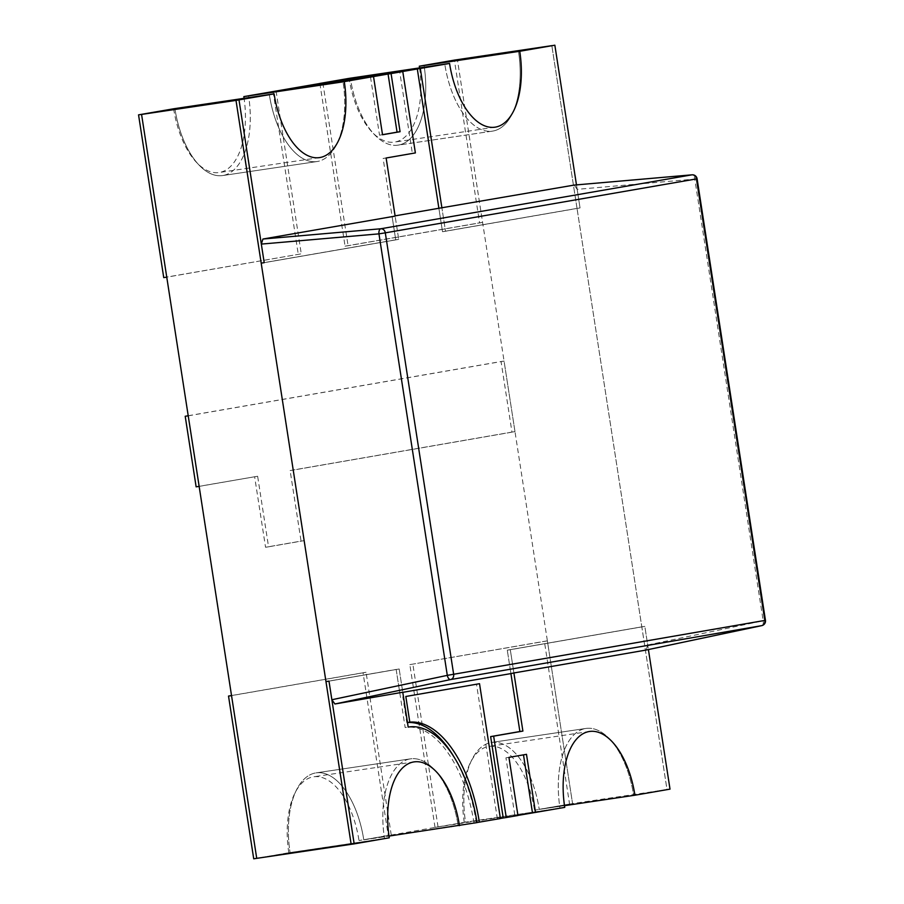<?xml version="1.0" encoding="UTF-8"?>
<svg xmlns="http://www.w3.org/2000/svg" width="904" height="904" viewBox="0 0 904 904"><rect width="100%" height="100%" fill="white"/><g stroke="black" fill="none" stroke-linecap="round" stroke-linejoin="round"><path stroke-width="0.68" stroke-dasharray="4.52 3.39" d="M576.469 184.891L580.04 207.931L445.514 231.254L441.92 208.01L445.514 231.254L442.508 231.706L577.023 208.383L442.508 231.706L438.881 208.27L442.508 231.706L580.04 207.931L577.023 208.383L551.836 45.652L667.005 789.576L572.571 803.599L539.236 809.385L633.659 795.362A74.105 37.392 81.6 0 0 585.928 728.443A74.105 37.392 81.6 0 0 559.971 808.131L532.479 812.899L559.971 808.131L465.537 822.154L559.971 808.131A74.105 37.392 81.6 0 1 585.928 728.443L491.493 742.466A74.105 37.392 -98.4 0 1 539.236 809.385A74.105 37.392 81.6 0 0 491.493 742.466A74.105 37.392 81.6 0 0 465.537 822.154L363.77 839.793L477.007 822.595M670.011 789.135L633.659 795.362L539.236 809.385L569.554 804.051L534.467 810.131L564.48 805.679M517.935 815.419L503.234 817.973L517.947 815.498M500.387 818.459L458.192 825.77L363.77 839.793L388.245 835.477L359.001 840.55L389.014 836.087M290.071 852.574L256.725 858.348L290.071 852.574L384.505 838.55L351.159 844.325L384.505 838.55A74.105 37.392 -98.4 0 1 410.461 758.863A74.105 37.392 -98.4 0 1 458.192 825.77A74.105 37.392 -98.4 0 0 410.461 758.863L316.027 772.886A74.105 37.392 -98.4 0 1 363.77 839.793A74.105 37.392 -98.4 0 0 316.027 772.886L410.461 758.863A74.105 37.392 -98.4 0 0 384.505 838.55L290.071 852.574A74.105 37.392 -98.4 0 1 316.027 772.886A74.105 37.392 -98.4 0 0 290.071 852.574M319.88 83.507L345.057 246.17L348.074 245.73L482.6 222.407L457.401 59.675L572.571 803.599L547.372 640.868L544.366 641.32L569.554 804.051M518.5 51.426A74.105 37.392 -98.4 0 1 492.533 131.114A74.105 37.392 -98.4 0 1 444.802 64.207A74.105 37.392 -98.4 0 0 492.533 131.114L398.099 145.137A74.105 37.392 -98.4 0 1 350.368 78.23A74.105 37.392 -98.4 0 0 398.099 145.137L492.533 131.114A74.105 37.392 -98.4 0 0 518.5 51.426M269.335 94.615A74.105 37.392 81.6 0 0 317.067 161.533A74.105 37.392 81.6 0 0 343.034 81.846A74.105 37.392 81.6 0 1 317.067 161.533L222.633 175.557A74.105 37.392 -98.4 0 1 174.901 108.638A74.105 37.392 81.6 0 0 222.633 175.557A74.105 37.392 81.6 0 0 248.6 95.869A74.105 37.392 -98.4 0 1 222.633 175.557L317.067 161.533A74.105 37.392 81.6 0 1 269.335 94.615M564.74 807.385L435.027 827.375L465.537 822.154A74.105 37.392 -98.4 0 1 491.493 742.466L585.928 728.443A74.105 37.392 81.6 0 1 633.659 795.362L667.005 789.576L641.806 626.845L644.823 626.393L648.405 649.558M424.066 65.45A74.105 37.392 -98.4 0 1 398.099 145.137A74.105 37.392 -98.4 0 0 424.066 65.45M454.972 758.614A110.57 55.788 -98.4 0 1 476.329 822.629L476.996 822.538M402.811 696.916L403.478 696.826L402.811 696.916L406.789 722.59A110.57 55.788 -98.4 0 1 407.467 722.545M406.789 722.59L407.455 722.488M476.329 822.629L500.398 818.538M497.381 818.979L476.51 684.147M395.127 216.112L392.087 216.384L395.715 239.809L398.721 239.368L395.127 216.112L398.721 239.368L264.205 262.68L398.721 239.368L395.715 239.809L383.115 158.449L386.132 157.997M276.082 91.101L301.281 253.832L166.754 277.155M163.737 277.607L301.281 253.832M273.076 91.553L298.263 254.284M395.715 239.809L261.188 263.132L395.715 239.809M173.647 108.785A70.58 35.606 81.6 0 0 219.107 172.517A70.58 35.606 81.6 0 0 244.08 98.321M370.516 77.077L379.522 135.193L382.528 134.752M382.516 134.673L379.522 135.193M383.115 158.449L412.36 153.375L399.76 72.004M412.36 153.375L415.377 152.923M473.99 823.035A105.87 53.415 -98.4 0 0 405.794 727.449A105.87 53.415 -98.4 0 0 405.15 727.55L396.155 669.423L399.172 668.983L328.988 681.141L399.172 668.983L402.766 692.227L399.783 692.859L396.155 669.423L325.971 681.593L399.172 668.983L402.766 692.227M389.274 837.793L288.805 852.721L253.719 858.8M391.251 835.036L366.063 672.293L231.537 695.617M366.063 672.293L363.046 672.745L388.245 835.477M231.526 695.549L363.046 672.745M288.805 852.721A70.58 35.606 -98.4 0 1 313.53 776.818A70.58 35.606 -98.4 0 1 359.001 840.55M405.15 727.55L405.794 727.449M523.495 754.851L526.49 754.331M761.778 625.624A4.701 2.373 78.1 0 0 763.145 620.619L694.792 179.105L577.159 189.343L580.04 207.931L577.023 208.383L641.806 626.845L644.823 626.393L510.297 649.716L513.901 672.96L510.297 649.716L507.28 650.168L641.806 626.845L507.28 650.168L510.907 673.593L507.28 650.168L644.823 626.393L647.705 644.993L646.168 650.032M435.027 827.375L409.84 664.632L547.372 640.868M409.84 664.632L544.366 641.32M438.044 826.923L412.857 664.191M464.272 822.301A70.58 35.606 -98.4 0 1 488.996 746.41A70.58 35.606 -98.4 0 1 534.467 810.131M523.484 754.784L505.935 757.823L514.93 815.939M505.935 757.823L508.952 757.371M482.6 222.407L479.583 222.859L454.384 60.116M419.546 67.913A70.58 35.606 -98.4 0 1 394.573 142.097A70.58 35.606 -98.4 0 1 349.113 78.365M345.057 246.17L479.583 222.859M322.875 82.987L348.074 245.73M188.224 415.817L504.059 361.069L514.986 431.637L293.145 470.091L304.06 540.66L268.556 546.807L257.64 476.25L196.134 486.838M257.64 476.25L199.151 486.386M188.213 415.75L501.053 361.521L511.969 432.089L290.127 470.543L301.055 541.101L265.55 547.259L254.623 476.69M504.059 361.069L501.053 361.521M514.986 431.637L511.969 432.089M293.145 470.091L290.127 470.543M304.06 540.66L301.055 541.101M268.556 546.807L265.55 547.259M577.159 189.343L574.3 185.071M402.788 692.34L399.783 692.859M395.093 215.864L392.087 216.384M647.705 644.993L765.451 620.302M697.097 178.789L694.792 179.105A4.701 2.373 85 0 0 692.249 174.822M319.564 157.59L219.107 172.517M413.998 761.902L313.53 776.818M589.464 731.483L488.996 746.41M495.03 127.181L394.573 142.097"/><path stroke-width="1.36" d="M646.168 650.032L761.778 625.624A4.701 4.701 0 0 0 765.451 620.302L764.818 620.426L696.464 178.913L385.307 232.848A4.701 4.057 -99.8 0 0 380.787 228.768L262.94 239.029L395.127 216.112L386.132 157.997L415.377 152.923L402.777 71.563L391.082 73.586L400.076 131.713L382.528 134.752L373.533 76.625L248.6 95.869L343.034 81.846L444.802 64.207L417.309 68.964L438.881 208.27L574.108 185.094L692.046 174.822A4.701 2.373 85 0 0 691.944 174.834L380.787 228.768A4.701 2.373 85 0 0 378.957 233.853L261.324 244.091L264.205 262.68L261.188 263.132L236 100.4L141.566 114.424L174.901 108.638L269.335 94.615L174.901 108.638L138.549 114.864L163.737 277.607L166.754 277.155L141.566 114.424L256.725 858.348L253.719 858.8L228.52 696.069L231.526 695.549M373.533 76.625L243.831 96.615L350.368 78.23L444.802 64.207L319.88 83.507M576.469 184.891L554.853 45.2L518.5 51.426L424.066 65.45L457.401 59.675L424.066 65.45L518.5 51.426L551.836 45.652L454.384 60.116L419.298 66.207A70.58 35.606 -98.4 0 1 419.546 67.913M344.288 81.699A70.58 35.606 81.6 0 1 319.564 157.59A70.58 35.606 81.6 0 1 274.104 93.869L236 100.4L269.335 94.615L236 100.4L351.159 844.325L256.725 858.348L231.537 695.617L228.52 696.069M648.405 649.558L670.011 789.135L634.924 795.215A70.58 35.606 -98.4 0 0 589.464 731.483A70.58 35.606 -98.4 0 0 564.74 807.385L517.935 815.419M519.879 731.528L522.896 731.087L513.901 672.96L510.907 673.593L519.879 731.528L490.635 736.602L503.234 817.973L500.387 818.459M476.996 822.538L500.398 818.538L479.527 683.695L405.828 696.476L409.806 722.138A110.57 55.788 -98.4 0 1 479.346 822.188M407.467 722.545A110.57 55.788 -98.4 0 1 454.972 758.614M407.455 722.488L409.806 722.138M405.828 696.476L479.527 683.695M239.006 99.948L264.205 262.68L261.188 263.132L351.159 844.325L354.176 843.884L328.988 681.141L325.971 681.593L328.988 681.141L331.858 699.741L447.299 675.367A4.701 2.373 78.1 0 0 450.565 679.571A4.701 4.057 -99.8 0 0 453.661 674.361L385.307 232.848L378.957 233.853L447.299 675.367L764.818 620.426A4.701 4.057 80.2 0 1 761.733 625.636L450.565 679.571L334.921 703.99L331.858 699.741M274.104 93.869L173.647 108.785L138.549 114.864M244.08 98.321A70.58 35.606 81.6 0 0 243.831 96.615M402.777 71.563L388.065 74.038L397.059 132.153L382.516 134.673M388.065 74.038L391.082 73.586M397.059 132.153L400.076 131.713M334.921 703.99L402.766 692.227L408.167 727.098A105.87 53.415 -98.4 0 1 408.811 726.997A105.87 53.415 -98.4 0 1 477.007 822.595L389.014 836.087M459.458 825.634A70.58 35.606 -98.4 0 0 413.998 761.902A70.58 35.606 -98.4 0 0 389.274 837.793L354.176 843.884M535.496 812.447L526.49 754.331L508.952 757.371L517.947 815.498L506.251 817.521L493.652 736.15L522.896 731.087M532.479 812.899L523.495 754.851M634.924 795.215L564.48 805.679M503.234 817.973L506.251 817.521M490.635 736.602L493.652 736.15M554.853 45.2L519.755 51.279L419.298 66.207M319.869 83.439L349.113 78.365L449.57 63.449L417.309 68.964M420.326 68.523L441.92 208.01M449.57 63.449A70.58 35.606 81.6 0 0 495.03 127.181A70.58 35.606 81.6 0 0 519.755 51.279M185.207 416.269L188.224 415.817L199.151 486.386L196.134 486.838L185.207 416.269L188.213 415.75M513.901 672.96L646.077 650.055L761.733 625.636M262.94 239.029L261.324 244.091M510.907 673.593L402.788 692.34M438.881 208.27L395.093 215.864M765.451 620.302L697.097 178.789L696.464 178.913A4.701 4.057 80.2 0 0 691.944 174.834L574.108 185.094M692.249 174.822A4.701 2.373 85 0 0 692.046 174.822A4.701 4.701 0 0 1 697.097 178.789M408.167 727.087L408.811 726.997"/></g></svg>

